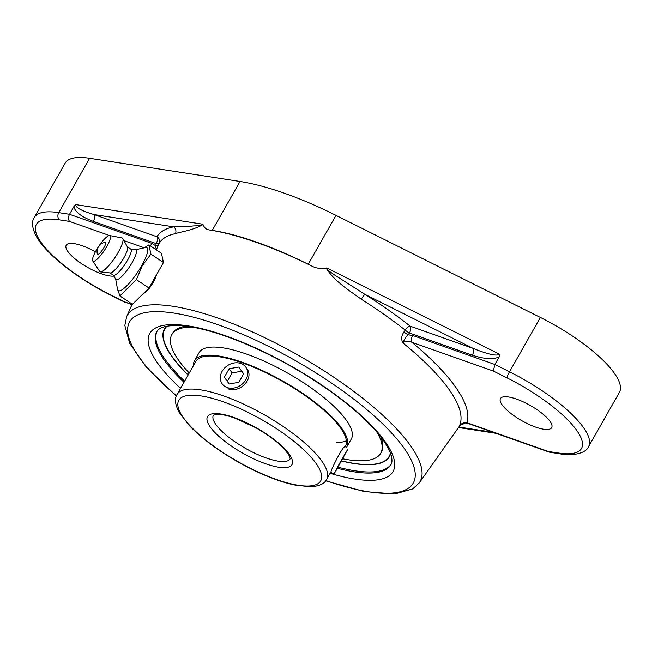 <?xml version="1.0" encoding="UTF-8"?>
<svg xmlns="http://www.w3.org/2000/svg" width="652" height="652" viewBox="0 0 652 652"><rect width="100%" height="100%" fill="white"/><g stroke="black" fill="none" stroke-linecap="round" stroke-linejoin="round"><path stroke-width="0.98" d="M412.667 335.454A5.232 2.592 109.4 0 0 411.901 342.292L493.319 371.037L494.884 364.476L412.667 335.454L408.168 334.81A5.232 1.247 35.3 0 1 403.955 331.917C401.461 335.544 401.07 339.187 402.773 342.854C404.688 338.673 406.489 335.992 408.168 334.81L409.44 333.009A5.232 1.247 35.3 0 1 405.218 330.116L403.955 331.917M405.218 330.116A5.232 2.29 128.3 0 1 410.206 326.171A181.395 53.635 -150.4 0 0 364.965 294.37A5.232 0.774 -57.8 0 0 361.281 299.227A176.179 52.095 29.6 0 1 405.218 330.116M588.528 446.71L619.4 392.357A89.748 26.536 -150.4 0 0 540.386 317.442L509.514 371.787A5.232 0.888 116.5 0 0 507.101 377.924A84.507 24.988 29.6 0 1 577.273 431.176A84.507 24.988 29.6 0 1 558.479 453.018A5.232 3.953 -81.2 0 0 560.149 453.849C570.549 456.196 585.944 453.873 588.528 446.71A89.748 26.536 -150.4 0 0 509.514 371.787L494.884 364.476L499.179 356.913L499.587 354.272C496.637 356.285 487.794 354.321 473.067 348.364L364.965 294.37L334.248 274.794C332.023 272.886 325.34 269.374 327.231 268.184L326.155 268.062C334.003 280.922 348.934 290.262 361.281 299.227M460.679 424.525L460.222 424.925M326.782 267.964C321.208 268.901 316.464 268.396 312.561 266.44A176.635 52.233 29.6 0 0 209.047 229.895C206.171 229.447 204.109 227.556 202.87 224.215M156.309 249.838L159.243 243.269A176.179 52.095 29.6 0 1 175.461 233.62C182.152 231.362 191.786 230.718 203.016 224.581L202.536 224.158C201.224 226.44 194.899 225.51 191.786 226.114L173.644 226.823A181.395 53.635 -150.4 0 0 156.953 236.749A5.232 5.004 -149.1 0 1 159.243 243.269A5.232 1.826 23.7 0 1 156.187 243.587L154.98 248.95M156.765 274.313L155.046 278.966C150.84 287.149 146.945 291.998 143.367 293.539M558.479 453.018L548.332 451.461L466.913 422.708C464.077 422.317 461.592 423.327 459.473 425.74L459.473 425.74A175.054 51.761 29.6 0 0 402.773 342.854C405.137 340.792 408.176 340.605 411.901 342.292A180.262 53.301 -150.4 0 1 466.913 422.708A5.232 2.592 109.4 0 0 467.639 423.295L466.025 422.961C463.181 423.124 461.347 423.678 460.54 424.631L460.198 424.933M175.461 233.62A5.232 4.735 78.5 0 0 173.644 226.823L94.092 214.557A5.232 2.592 -70.6 0 1 93.317 221.395L156.187 243.587A5.232 2.592 -70.6 0 0 156.953 236.749L94.092 214.557C81.59 210.898 75.461 207.58 75.689 204.606L73.806 206.725L69.511 214.288L58.737 212.633A5.232 3.953 98.8 0 0 59.397 219.846L69.536 221.411C68.167 219.471 68.158 217.092 69.511 214.288L151.729 243.318A5.232 2.592 -70.6 0 0 150.661 246.065M158.387 245.217A5.232 1.826 23.7 0 1 155.331 245.535L151.729 243.318M167.042 326.147A129.014 38.15 -150.4 0 0 163.35 333.4A129.014 38.15 -150.4 0 0 188.151 374.933M341.591 460.882A129.014 38.15 -150.4 0 0 386.082 459.937A129.014 38.15 -150.4 0 0 386.082 459.929A129.014 38.15 -150.4 0 0 390.426 453.042M132.038 304.476L124.548 301.827L131.908 304.761M209.047 229.895L212.242 230.384A163.758 48.427 29.6 0 1 308.217 264.272L312.561 266.44M540.386 317.442L336 215.356A163.758 48.427 -150.4 0 0 240.034 181.476L89.609 158.281A89.748 26.536 -150.4 0 0 65.159 163.122L34.287 217.466A89.748 26.536 -150.4 0 1 58.737 212.633L89.609 158.281M113.831 276.098A29.446 8.704 29.6 0 1 89.479 268.437A29.446 8.704 29.6 0 1 67.678 251.248A29.446 8.704 29.6 0 1 66.202 245.225A29.446 8.704 29.6 0 1 95.412 251.811M548.332 451.461L549.726 452.243L560.149 453.849M550.198 421.616A29.446 8.704 29.6 0 1 551.673 427.639A29.446 8.704 29.6 0 1 528.813 424.305A29.446 8.704 29.6 0 1 501.942 404.582A29.446 8.704 29.6 0 1 500.467 398.559A29.446 8.704 29.6 0 1 523.328 401.893A29.446 8.704 29.6 0 1 550.198 421.616M472.301 355.201A5.232 2.592 109.4 0 0 473.067 348.364L410.206 326.171A5.232 2.592 109.4 0 1 409.44 333.009L472.301 355.201C484.208 359.081 493.165 359.651 499.179 356.913M117.287 288.013L119.87 295.91L136.415 279.635L142.185 265.886L150.914 254.117L148.868 244.867L144.125 247.858M148.868 244.867L161.427 253.253L163.465 262.503L148.974 288.029L132.429 304.297L119.87 295.91M148.974 288.029L136.415 279.635M163.465 262.503L150.914 254.117M135.208 249.822L145.42 247.573A25.803 5.884 123.8 0 1 141.614 265.796A25.803 5.884 123.8 0 1 126.431 286.187A25.803 5.884 123.8 0 1 117.515 289.325L115.689 279.023M104.915 242.454A7.196 1.638 123.8 0 1 105.159 242.389A7.196 1.638 123.8 0 1 102.877 249.341A7.196 1.638 123.8 0 1 97.327 254.101A9.527 9.527 0 0 1 105.151 242.389M130.677 249.031L135.494 249.871A17.775 4.051 123.8 0 1 132.217 262.454A17.775 4.051 123.8 0 1 115.844 279.276L113.228 275.144M127.368 246.823L130.832 249.129A15.705 3.578 123.8 0 1 127.588 260.115A15.705 3.578 123.8 0 1 113.375 275.242L109.919 272.935M109.74 235.535L122.014 237.947A20.196 4.605 123.8 0 1 122.796 238.534L127.482 247.026A15.705 3.578 123.8 0 1 123.953 257.687A15.705 3.578 123.8 0 1 110.155 272.96L100.506 271.876A20.196 4.605 123.8 0 1 99.674 271.379L92.747 260.963A15.355 3.496 123.8 0 1 96.154 250.458A15.355 3.496 123.8 0 1 109.74 235.535A15.355 3.496 123.8 0 1 106.879 246.407A15.355 3.496 123.8 0 1 92.747 260.963M122.796 238.534A20.196 4.605 123.8 0 1 118.256 252.242A20.196 4.605 123.8 0 1 100.506 271.876M326.619 479.432A86.007 25.436 -150.4 0 0 299.488 438.535A86.007 25.436 -150.4 0 0 223.84 396.025A86.007 25.436 -150.4 0 0 177.051 394.468C174.328 398.559 175.046 404.558 179.202 412.455L189.219 425.463C201.215 437.965 217.271 450.002 237.401 461.575C258.078 473.246 277.002 481.029 294.182 484.941L310.059 486.791C319.007 486.302 324.533 483.849 326.619 479.432L331.004 471.665C331.901 467.737 343.4 445.137 344.818 446.954M246.872 368.69C254.663 378.559 239.39 393.775 227.988 388.731M167.059 326.147A129.014 38.15 -150.4 0 0 163.35 333.416M386.082 459.937A129.014 38.15 -150.4 0 0 390.426 453.034M227.14 365.87A14.474 11.826 145.6 0 1 245.951 367.337A14.474 11.826 145.6 0 1 240.857 385.153A14.474 11.826 145.6 0 1 222.047 383.686A14.474 11.826 145.6 0 1 227.14 365.87M229.17 368.722L238.811 367.043L243.644 373.832L238.828 382.3L229.186 383.987L224.353 377.19L229.17 368.722L232.039 372.92L227.279 381.306M243.595 373.922L241.688 371.241L232.039 372.92M238.811 367.043L241.688 371.241M335.927 470.801L333.897 474.02L338.168 465.838L348.046 448.763L335.927 470.801M337.418 468.022L345.772 452.936L337.206 467.908M345.006 447.06L345.405 446.359A86.007 25.436 -150.4 0 0 316.595 404.11A86.007 25.436 -150.4 0 0 238.697 361.615A86.007 25.436 -150.4 0 0 195.844 361.395L177.051 394.468M346.277 447.769A87.498 25.876 -150.4 0 0 346.709 447.093A87.498 25.876 -150.4 0 0 317.394 404.118A87.498 25.876 -150.4 0 0 238.143 360.882A87.498 25.876 -150.4 0 0 194.54 360.654A87.498 25.876 -150.4 0 0 193.489 365.536M336.888 442.512A86.007 25.436 -150.4 0 0 346.375 440.793M342.74 458.804A120.107 35.518 -150.4 0 0 380.703 453.262L381.412 452.023A120.107 35.518 -150.4 0 0 380.621 436.693M186.113 326.196A120.107 35.518 -150.4 0 0 172.544 333.368L171.835 334.606A120.107 35.518 -150.4 0 0 189.243 373.009M191.884 327.051A120.107 35.518 -150.4 0 0 171.835 334.606M380.703 453.262A120.107 35.518 -150.4 0 0 376.929 432.17M346.709 447.093L351.306 439A87.498 25.876 -150.4 0 0 321.99 396.025A87.498 25.876 -150.4 0 0 242.74 352.789A87.498 25.876 -150.4 0 0 199.137 352.561L194.54 360.654M499.587 354.272L327.231 268.184M460.149 425.21A181.395 53.635 -150.4 0 0 465.3 422.936M325.682 480.826L364.158 491.551L394.688 493.971L412.667 488.927L419.236 482.928A168.338 49.78 -150.4 0 0 368.633 403.034A168.338 49.78 -150.4 0 0 218.868 318.437A168.338 49.78 -150.4 0 0 126.627 316.709L132.185 304.134M390.646 453.653A129.381 38.256 29.6 0 1 341.518 461.005M188.086 375.055A129.381 38.256 29.6 0 1 166.415 326.269M338.021 467.191A134.614 39.805 -150.4 0 0 391.184 464.142M157.124 331.175A134.614 39.805 -150.4 0 0 184.606 381.175M183.986 382.268A134.614 39.805 29.6 0 1 156.847 331.623C159.398 326.97 167.531 324.998 181.256 325.707C195.616 326.823 213.351 331.387 234.451 339.39C268.225 352.553 300.629 370.157 331.648 392.219C355.609 409.627 372.871 425.707 383.425 440.467C387.361 446.09 389.92 450.956 391.102 455.055C392.292 459.578 392.235 462.757 390.939 464.607A134.614 39.805 29.6 0 1 337.394 468.275M330.099 473.303A139.854 41.353 -150.4 0 0 374.704 428.91A139.854 41.353 -150.4 0 0 195.828 327.296A139.854 41.353 -150.4 0 0 180.539 388.339M176.456 395.674A163.13 48.24 29.6 0 1 218.33 324.851A163.13 48.24 29.6 0 1 404.819 449.261A163.13 48.24 29.6 0 1 325.886 480.565M73.806 206.725C75.216 212.087 81.72 216.977 93.317 221.395M202.536 224.158L75.689 204.606M69.536 221.411L109.479 235.519M123.953 240.621L144.231 247.784M124.931 302.292L110.905 295.283A5.232 0.888 -63.5 0 1 110.767 294.948A84.507 24.988 29.6 0 1 40.603 241.696A84.507 24.988 29.6 0 1 59.397 219.846M124.548 301.827L110.767 294.948M240.034 181.476L212.242 230.384M493.181 432.317L458.861 427.027M493.319 371.037L507.101 377.924M336 215.356L308.217 264.272M213.424 415.153L217.613 414.313C221.745 414.297 227.393 415.52 234.549 417.997L255.649 427.679C266.676 433.906 275.617 440.361 282.463 447.06L288.689 454.566L290.23 458.78A44.165 13.056 29.6 0 1 266.212 457.965A44.165 13.056 29.6 0 1 227.377 436.147A44.165 13.056 29.6 0 1 213.424 415.145L213.432 415.137M223.196 401.795A81.59 24.124 29.6 0 1 320.923 480.467A81.59 24.124 29.6 0 1 205.135 439.587A81.59 24.124 29.6 0 1 223.196 401.795M233.938 417.5A48.582 14.368 -150.4 0 0 223.18 440.002A48.582 14.368 -150.4 0 0 292.129 464.346A48.582 14.368 -150.4 0 0 233.938 417.5M419.236 482.928L460.581 424.599M110.905 295.283C89.495 284.476 71.117 272.324 55.746 258.828C46.911 250.971 40.489 243.595 36.488 236.709C32.078 228.2 31.345 221.786 34.287 217.466M126.627 316.709L124.834 325.47L129.715 343.449L146.496 367.386L176.333 395.984M496.042 433.327L458.503 427.541M549.334 452.146L467.639 423.295M330.703 472.235L333.897 474.02"/></g></svg>

